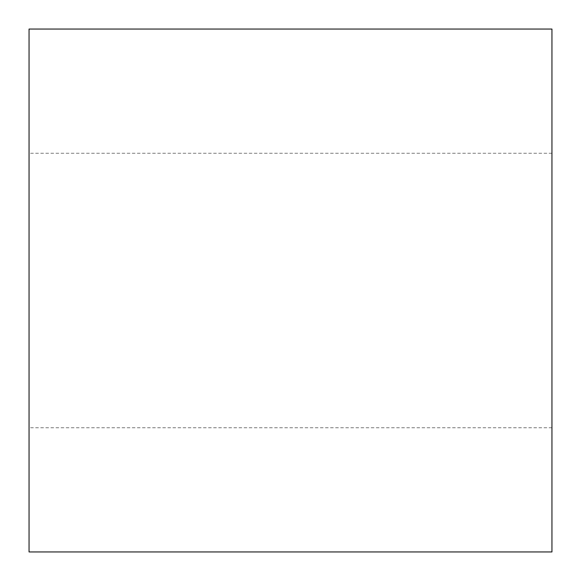<?xml version="1.0" encoding="UTF-8"?>
<svg xmlns="http://www.w3.org/2000/svg" width="581" height="581" viewBox="0 0 581 581"><rect width="100%" height="100%" fill="white"/><g stroke="black" fill="none" stroke-linecap="round" stroke-linejoin="round"><path stroke-width="0.44" stroke-dasharray="2.9 2.18" d="M551.95 29.05L551.95 551.95M29.05 29.05L29.05 551.95M551.95 427.747L29.05 427.747M551.95 153.253L29.05 153.253"/><path stroke-width="0.87" d="M551.95 290.5L551.95 29.05L29.05 29.05L29.05 551.95L551.95 551.95L551.95 290.5"/></g></svg>
